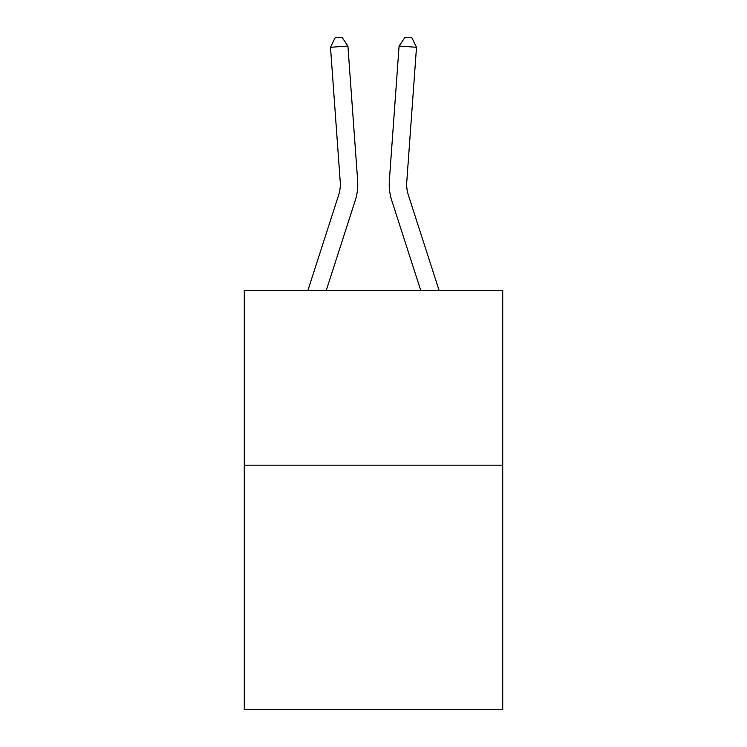 <?xml version="1.0" encoding="UTF-8"?>
<svg xmlns="http://www.w3.org/2000/svg" width="747" height="747" viewBox="0 0 747 747"><rect width="100%" height="100%" fill="white"/><g stroke="black" fill="none" stroke-linecap="round" stroke-linejoin="round"><path stroke-width="1.12" d="M502.731 465.166L502.731 709.65L244.269 709.65L244.269 290.536L502.731 290.536L502.731 465.166L244.269 465.166M355.255 200.439L326.215 290.536L355.255 200.439A52.393 52.393 142.8 0 0 357.645 180.578L347.915 46.034L357.645 180.578M307.867 290.536L338.634 195.079A34.922 34.922 -37.7 0 0 340.23 181.838L330.501 47.285L335.067 37.854L342.033 37.35L347.915 46.034L330.501 47.285M439.133 290.536L408.366 195.079A34.922 34.922 37.7 0 1 406.77 181.838L416.499 47.285L399.085 46.034L389.355 180.578A52.393 52.393 -142.8 0 0 391.745 200.439L420.785 290.536L391.745 200.439M338.634 195.079A34.922 34.922 -37.2 0 0 340.23 181.838A34.922 34.922 -37.2 0 1 338.634 195.079A34.922 34.922 -37.2 0 0 340.23 181.838A34.922 34.922 -37.2 0 1 338.634 195.079A34.922 34.922 -37.2 0 0 340.23 181.838A34.922 34.922 -37.2 0 1 338.634 195.079A34.922 34.922 -37.2 0 0 340.23 181.838A34.922 34.922 -37.2 0 1 338.634 195.079A34.922 34.922 -37.2 0 0 340.23 181.838A34.922 34.922 -37.2 0 1 338.634 195.079A34.922 34.922 -37.2 0 0 340.23 181.838M408.366 195.079A34.922 34.922 37.2 0 1 406.77 181.838A34.922 34.922 37.2 0 0 408.366 195.079A34.922 34.922 37.2 0 1 406.77 181.838A34.922 34.922 37.2 0 0 408.366 195.079A34.922 34.922 37.2 0 1 406.77 181.838A34.922 34.922 37.2 0 0 408.366 195.079A34.922 34.922 37.2 0 1 406.77 181.838A34.922 34.922 37.2 0 0 408.366 195.079A34.922 34.922 37.2 0 1 406.77 181.838A34.922 34.922 37.2 0 0 408.366 195.079A34.922 34.922 37.2 0 1 406.77 181.838M416.499 47.285L411.933 37.854L404.967 37.35L399.085 46.034L389.355 180.578"/></g></svg>
